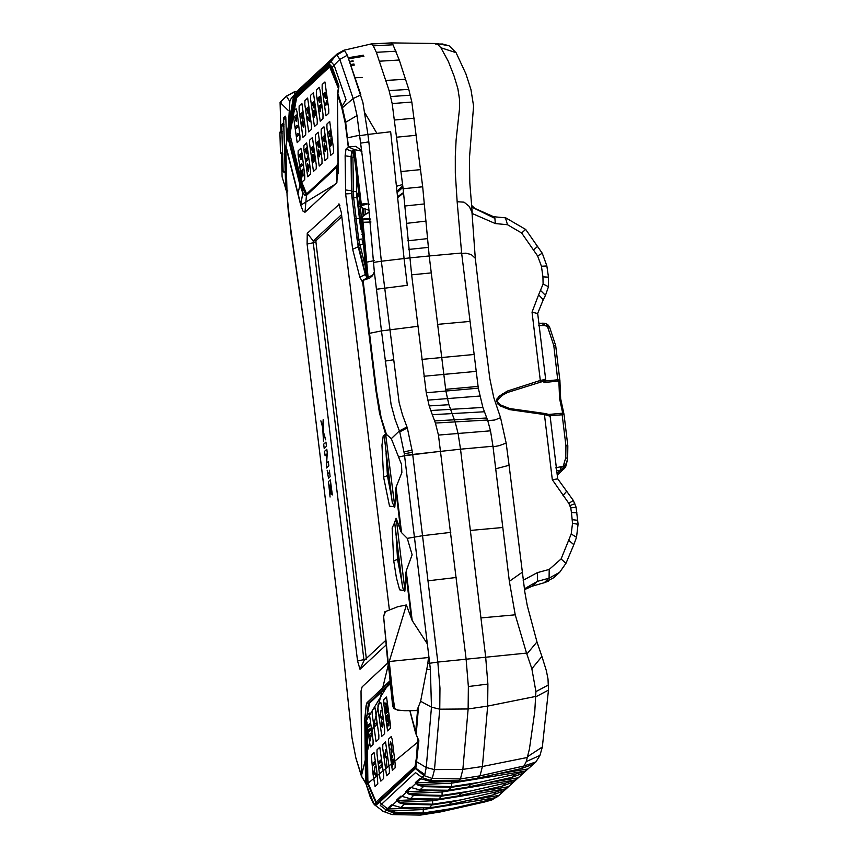 <?xml version="1.0" encoding="UTF-8"?>
<svg xmlns="http://www.w3.org/2000/svg" width="858" height="858" viewBox="0 0 858 858"><rect width="100%" height="100%" fill="white"/><g stroke="black" fill="none" stroke-linecap="round" stroke-linejoin="round"><path stroke-width="1.29" d="M524.474 589.671L532.292 586.153L544.197 582.743L549.077 578.195L549.206 569.433L561.089 558.966L571.214 533.966L572.522 523.326L571.449 512.494L570.731 507.915L568.843 503.389L552.316 479.697L544.433 414.564L509.555 409.62L500.075 405.823L497.533 403.668L496.535 400.15L498.927 396.375L507.303 391.087L540.304 380.437L540.1 381.971L544.519 380.92L543.961 382.582L545.098 381.07L557.936 379.751L559.888 380.491L558.89 381.692L559.577 398.552L562.698 413.159L563.974 414.275L562.172 414.8L565.926 445.752L567.803 445.86L567.631 458.622L565.218 467.556L560.371 470.216L557.035 473.316M564.532 468.404L564.081 468.779L563.245 466.194L565.765 457.754L565.926 445.752M562.698 413.159L547.833 414.553M563.878 413.856L560.639 398.595L564.017 414.339M559.888 380.491L560.649 398.573L559.899 380.33M543.961 382.582L557.861 381.07L558.89 381.692M496.954 398.916L497.769 399.721L502.724 395.098L507.582 392.46L544.519 380.92L545.591 379.44L540.304 380.437L532.035 312.13L537.612 313.545M550.032 416.184L544.433 414.564L544.101 413.384L509.631 408.537L500.396 404.869L497.661 402.155L497.769 399.721M561.818 413.695L562.172 414.8L549.281 415.647M538.878 323.251L544.229 323.294L544.809 325.622L546.235 326.008L546.567 323.906L544.229 323.294M547.329 327.037L548.112 328.367L549.678 327.391L548.809 325.943L547.329 327.037L546.857 326.426L547.94 324.839L546.567 323.906M542.481 323.198L543.479 325.547L544.809 325.622M555.641 467.878L563.245 466.194M560.714 467.117L560.371 470.216L556.724 470.752M544.079 582.775L553.85 577.659L559.748 572.232M524.581 588.727L537.451 581.349L549.077 578.195L559.663 572.286L566.033 563.191L573.83 544.68L568.875 540.443M559.706 572.243L566.033 563.202M525.557 229.472L521.643 233.001L507.486 224.721L495.334 223.563L494.894 218.361L493.339 216.774M548.38 277.145L542.942 276.877L541.43 266.237L537.644 255.984L521.643 233.001M449.195 45.882L456.081 52.681L440.894 47.758L448.337 61.411L454.086 76.072L457.84 88.481L459.491 99.11L459.513 108.827L456.113 139.854L455.298 156.145L455.308 173.026L457.153 201.737L464.039 202.156L469.251 206.381L471.975 212.398L475.289 258.29L484.695 338.631L489.843 378.753L493.8 397.78M523.166 580.287L537.344 572.64L549.206 569.433M456.091 52.713L465.894 73.82L470.967 89.575L473.584 106.07L469.423 158.43L469.787 182.647L472.383 214.704M507.486 224.721L505.48 217.932M496.235 774.152L527.992 768.95L533.365 764.178L521.235 768.596L477.423 778.27L480.03 775.846L482.4 766.505L487.666 706.091L487.891 684.073L485.649 656.81L460.521 449.184L492.975 446.235L490.508 430.823L487.773 420.677L482.872 407.453L478.314 388.181L461.668 253.378L465.915 253.174L471.256 254.558L475.289 258.29M402.885 193.447L398.487 197.083M398.38 196.117L403.206 192.76L398.38 196.117M364.972 113.052L376.909 133.387M401.619 194.616L402.155 194.123M390.948 42.964L393.018 44.788L399.26 60.017L408.783 89.371L411.829 102.048L422.683 186.787L429.204 255.963L461.625 253.013L457.153 201.737M440.894 47.758L437.215 43.865L435.66 44.058L442.578 44.005L449.045 45.785L436.475 43.511L391.205 42.9L371.353 43.919M370.774 219.058L362.805 219.863L368.093 277.306L362.494 280.523L368.897 333.451L381.478 330.888L391.098 404.611L395.13 419.498L399.742 431.874L404.322 453.785L412.43 452.263L412.698 454.44L460.521 449.184L458.108 433.59L455.126 421.879L448.906 404.708L445.892 391.087L431.274 272.898L411.647 274.828L403.131 188.739L392.181 103.571L389.092 90.605L376.351 52.317L373.251 45.849L371.782 44.058L370.517 44.487M391.591 43.039L371.128 43.983M552.316 479.697L557.625 478.903M565.958 563.331L561.089 558.966M544.144 582.764L532.239 586.186L537.451 581.349L537.569 572.586M431.274 272.898L429.204 255.963L409.598 257.904L404.075 258.548L407.314 285.317L376.447 289.253L374.345 271.9L372.19 275.997L369.691 278.131L363.063 280.351L376.683 391.956L381.188 417.943L386.475 434.427L385.639 434.159L394.83 506.96L396.064 487.215L401.565 532.646L407.282 538.363L412.13 554.783L406.199 570.967L412.205 620.559L406.392 605.029L389.232 661.561L393.951 705.973L394.873 708.536L397.286 709.995L404.912 710.735L416.838 710.563L418.554 706.466L416.248 733.805L415.701 733.375L418.876 740.733L415.851 768.189L379.215 802.584L376.415 804.793L374.238 804.59L365.862 783.579L361.465 776.254L355.92 758.225L351.973 737.751L337.923 603.013L304.719 328.689L291.795 237.891M411.647 274.828L426.254 392.76L429.193 405.92L432.314 414.704L484.438 411.765M492.975 446.235L502.809 527.488L470.356 530.448M490.508 430.823L438.449 435.081L466.076 658.74L468.361 686.539L468.136 708.965L462.87 769.379L460.435 778.946L457.732 781.456L477.477 778.27L457.732 781.456L429.322 781.155L420.785 778.742M487.537 420.023L435.414 423.048L432.314 414.704M438.449 435.081L435.414 423.048M502.809 527.488L509.352 581.327L515.229 614.821L526.522 653.099L526.855 654.032L536.979 641.945L527.284 605.673L524.881 592.352L509.084 465.293L495.709 468.8M535.842 696.793L548.476 690.1L548.015 679.053L546.364 670.709L541.924 656.434L531.853 668.757L535.918 691.602L534.77 711.572L529.429 749.023L526.254 761.593L524.077 765.958L480.03 775.846L460.435 778.946L432.239 778.442L429.322 781.155L419.776 778.496L415.347 782.625L418.007 785.199L423.444 786.625L419.884 789.95L448.284 790.25L451.469 787.29L451.941 781.402M531.853 668.757L526.855 654.032M475.643 792.073L508.333 786.754L513.749 781.799L502.434 786.089L458.547 795.827L461.507 793.082L505.727 783.032L515.047 780.008L442.052 791.966L442.31 790.197M508.333 786.754L505.255 788.952L432.604 800.761L432.861 798.991M504.054 790.701L492.878 794.98L449.066 804.654L452.027 801.898L496.171 791.913L505.255 788.952M467.878 800.535L498.959 795.441L504.021 790.722M498.959 795.441L495.86 797.64L486.829 800.589L442.481 810.66L440.433 811.925M499.066 795.355L496.921 797.007M524.077 765.958L535.896 761.947L533.397 764.156M498.906 795.495L527.992 768.95L524.892 771.149L451.501 783.172L418.768 784.652L423.648 785.949L423.444 786.625L451.469 787.29L470.956 784.287L515.175 774.238L524.892 771.149M486.786 782.946L518.135 777.809L523.412 773.058L511.786 777.391L474.495 785.671L467.964 787.065L470.956 784.287M518.135 777.809L515.047 780.008M468.607 786.958L448.284 790.25M414.2 794.744L442.095 795.409L442.052 791.966L409.309 793.446L414.2 794.744L410.424 798.744L438.835 799.045L442.095 795.409L469.691 791.173M458.601 795.827L438.835 799.045L458.601 795.827M438.835 799.045L410.414 798.755L401.876 796.331M404.74 803.538L432.647 804.203L432.604 800.761L399.86 802.241L404.74 803.538L400.976 807.528L429.386 807.839L432.647 804.203L460.188 799.999M449.12 804.654L429.386 807.839L449.12 804.654M429.386 807.839L400.965 807.55L392.428 805.126M442.481 810.66L423.112 813.652L423.402 807.786M418.157 739.371L418.693 739.8L418.157 739.371L416.387 761.593L414.746 768.071L378.668 801.64L387.333 808.686L387.387 809.855L389.671 811.582L395.098 812.987L423.112 813.652L420.248 815.1L392.106 814.574L394.873 813.18L423.058 813.684M486.829 800.589L484.738 801.962L440.379 811.947M379.139 408.054L378.55 408.118M379 407.25L378.41 407.325M380.416 414.532L379.804 414.596M379.568 413.502L380.18 413.438M338.181 170.57L336.69 182.743L304.998 212.248L303.035 211.197L300.74 205.169L285.768 146.504L287.72 136.808L287.634 130.491L293.554 96.386L291.076 98.713L298.573 89.94L334.995 55.931M306.542 82.4L293.554 96.386L328.882 63.513L332.175 67.16L338.921 86.047L337.88 93.533L342.031 106.328L341.774 107.743L337.451 94.412L337.88 93.533M338.502 87.57L338.921 86.047M338.513 87.602L337.43 93.876L338.224 170.763L336.239 183.194M287.72 136.808L299.946 184.92L302.756 192.964L306.113 195.721L336.808 167.149L338.116 163.91M338.073 155.791L338.224 170.763M337.43 93.876L337.451 94.412M287.773 135.736L300.761 186.669L303.164 193.179L304.955 195.409L306.488 194.895L336.797 166.688L338.116 163.342M338.363 88.342L328.957 65.079L294.626 97.018L287.88 134.223L300.118 184.266L306.285 194.734L336.454 166.667L338.116 162.87M341.774 107.743L345.195 122.984L345.656 122.276L348.455 146.943L353.989 149.442L351.759 151.233L351.051 156.671L345.131 155.802L345.999 149.067L348.455 146.943M342.01 108.526L342.439 107.69L345.656 122.276L357.025 115.551L368.243 202.027L374.345 271.9M359.716 135.189L347.158 137.913L345.195 122.984M348.831 146.793L355.738 146.353L361.583 150.472M334.266 57.207L336.636 54.665L339.832 59.363L353.185 98.541L357.025 115.551M288.052 110.274L280.083 102.402L286.4 96.257L289.714 101.298M287.022 193.35L286.175 190.219M285.693 188.503L282.11 176.909L281.51 154.783M282.604 154.987L280.469 153.035L279.901 132.164L281.853 130.137M285.95 119.123L283.548 118.447L285.274 116.302L285.8 117.525L286.647 141.57M301.662 181.917L306.596 193.983M328.957 65.079L329.88 65.809L329.333 66.313L330.416 66.195L296.632 97.64L289.929 134.341L301.169 179.998M337.108 54.891L344.466 50.483L347.34 55.212L362.902 102.499L367.91 134.449L390.658 131.767L404.075 258.548L381.349 261.229L399.131 402.606L402.509 414.95L407.336 427.917L412.43 452.263M336.636 54.665L343.908 50.236L343.125 50.815L344.466 50.483L347.34 55.212L360.875 94.863L353.185 98.541L342.439 107.69L342.031 106.328L346.031 99.785L334.116 65.176L339.832 59.363L347.34 55.212M325.321 64.929L329.375 61.755M329.397 61.133L331.07 59.835L330.115 60.521L330.974 60.639M324.817 66.002L325.547 64.725M321.525 69.423L320.667 69.316L321.621 68.629L319.927 70.549M315.369 74.796L314.618 75.011L316.098 73.509M306.413 82.518L310.478 79.344M311.272 78.067L312.173 77.424L311.207 78.11L312.065 78.217M305.169 83.805L305.909 83.601L305.169 83.805M300.075 88.685L300.879 88.235L300.075 88.685M302.81 86.862L301.887 86.765L302.928 86.014L301.287 87.924M286.4 96.257L293.929 92.149L295.002 94.08M280.083 102.402L281.134 102.241L280.083 102.402L280.845 130.362L280.073 102.349M281.488 154.772L282.1 176.641M350.01 61.883L353.239 61.154M293.929 92.149L293.822 92.803L293.929 92.149L297.297 91.356M285.768 146.504L287.108 195.903L288.288 211.325L304.729 328.668L337.934 602.981L351.984 737.719L355.877 757.968L361.84 776.747L361.422 775.986L389.189 661.121M385.446 612.065L383.633 615.744L383.944 620.538L392.717 706.402L394.144 708.697L398.402 710.392L416.741 710.574M403.646 605.512L404.354 605.373M404.912 590.626L406.199 570.967M395.677 488.835L400.825 531.381L396.203 518.339L404.965 590.712L399.646 589.843L396.439 577.895L393.736 560.896L392.149 527.97L396.257 519.111M394.777 506.874L389.511 506.091L383.601 477.145L381.96 445.173L383.215 435.961L385.639 434.159L379.536 413.309L375.847 390.1L368.897 333.451L375.847 390.1L379.536 413.309L385.617 434.148M362.526 280.491L368.211 277.284L361.894 281.07M361.969 281.016L359.802 277.102L352.659 249.292L345.635 193.908L345.131 155.802M386.089 645.012L360.006 669.283L357.55 660.96L307.1 244.058L307.25 233.322L339.36 204.161M339.897 205.319L338.813 203.947L341.269 212.269L389.275 608.987M302.756 192.964L300.836 204.687L285.907 145.721M389.682 681.059L366.559 703.206L364.789 718.318L365.529 782.603L361.422 775.986M361.722 776.511L361.025 691.044L362.108 686.893L387.816 662.923M409.931 710.714L416.194 733.493M378.668 801.64L375.632 803.935L373.08 802.981L370.184 796.846L365.733 783.054M367.192 725.782L367.846 780.094L368.329 783.729L376.233 802.198M390.004 684.116L369.519 703.174L367.235 714.982M361.668 776.447L361.969 777.016M365.529 782.603L365.798 783.161M365.819 783.311L365.068 718.779L366.055 705.791L367.428 702.294L389.725 681.542M415.347 782.625L416.709 783.526L415.744 783.472L411.379 787.537L412.172 787.741L410.339 787.29L405.888 791.419L406.295 792.266L401.93 796.331L402.724 796.535L400.879 796.085L396.439 800.214L396.836 801.061L392.471 805.126L393.275 805.33L391.43 804.879L387.333 808.686L388.352 809.898L383.74 811.7L374.238 804.59M412.205 620.559L427.338 643.897L428.689 655.029L427.842 663.609L429.676 663.266L430.373 669.455L431.477 707.164L426.222 767.513L424.828 774.635L420.838 778.742L421.632 778.946L420.838 778.742M389.671 811.582L390.422 811.035L395.291 812.322L394.873 813.18L386.786 810.392L380.233 805.458L415.508 772.608L422.104 777.562L430.18 780.362L458.376 780.855M388.352 809.898L390.422 811.035L423.144 809.555L495.86 797.64M392.471 805.126L400.976 807.528M367.063 277.724L365.315 274.56L358.183 246.75L351.501 193.576L351.051 156.671M351.501 193.576L345.635 193.908M391.473 496.771L387.43 475.793L386.068 453.281M390.39 488.685L388.095 475.171L387.012 461.475M384.62 439.564L392.203 502.037M401.608 580.523L397.565 559.545L396.203 537.033M400.525 572.436L398.23 558.923L397.147 545.238M394.648 522.072L402.209 584.824M406.274 604.987L397.833 606.703L384.856 611.786L383.665 616.805L387.698 661.668L394.712 708.322M386.121 435.36L386.068 434.588L386.121 435.36M415.701 733.375L418.876 740.733M427.842 663.609L420.624 701.286L418.554 706.466M400.825 531.381L401.565 532.646M386.475 434.427L391.302 438.642L401.512 464.403L401.866 472.554L396.064 487.215M373.005 274.935L368.211 277.284M361.937 151.265L353.989 149.442M398.702 457.003L404.568 455.748L427.338 643.897M404.322 453.785L404.568 455.748L440.958 451.211M396.439 800.214L399.109 802.788L404.547 804.214L432.561 804.879L452.027 801.898M399.109 802.788L399.86 802.241L397.801 801.115M401.93 796.331L410.424 798.744M405.888 791.419L408.558 793.993L413.996 795.42L442.02 796.085L461.507 793.082M408.558 793.993L409.309 793.446L407.26 792.32M419.862 789.961L411.175 787.526L419.884 789.95L448.251 790.261L468.758 786.947M418.007 785.199L418.768 784.652L416.709 783.526M428.689 655.029L429.676 663.266L437.827 662.065L439.972 688.148L439.757 709.18L434.491 769.594L432.239 778.442L424.152 775.653L414.746 768.071M354.762 149.582L361.315 204.236L360.242 205.051L361.079 205.641L366.387 204.343M369.358 204.225L364.543 203.561L361.315 204.236L361.797 204.955M353.625 149.496L360.199 205.47L361.079 205.641M354.558 152.681L353.442 153.721L352.895 157.915L353.657 197.844L352.112 198.155L351.287 157.357L351.909 152.52L353.035 151.48L354.257 155.641L360.199 205.47L363.17 208.397L369.112 210.296M363.202 208.322L369.101 210.135M353.421 151.78L353.657 152.445M352.112 198.155L357.132 239.704L358.676 239.393L366.184 270.249M356.896 197.501L353.657 197.844L358.676 239.393L361.937 239.05M368.457 212.805L363.846 215.068L361.54 218.329M366.034 274.614L361.454 218.887L363.846 215.068M362.291 218.34L361.572 219.026L362.215 218.082L363.138 219.015L369.701 218.661L369.455 219.605L369.862 218.597L368.919 218.887M369.605 218.683L368.983 218.865M366.194 274.174L365.283 273.337L357.132 239.704M367.192 277.595L361.572 219.026L362.805 219.863L363.138 219.015M366.495 262.205L374.367 260.585M360.671 228.56L356.821 196.911L358.033 206.778L359.202 206.81M358.226 206.649L360.843 228.4M362.741 236.862L357.26 196.171L357.368 193.683L358.698 192.449M362.162 207.722L363.116 215.594M357.368 193.683L358.891 194.905L358.869 196.439L357.325 196.761M361.518 218.35L359.159 196.407M307.25 233.322L313.256 240.969L315.969 240.68L341.795 216.656M315.969 240.68L315.948 242.213L307.1 244.058M357.55 660.96L366.398 659.116L315.948 242.213M364.017 660.596L313.234 242.503L313.256 240.969L341.548 214.639M385.671 640.465L364.039 660.585L360.006 669.283M284.363 116.838L283.526 118.2M285.843 189.639L286.647 190.551L285.735 189.114L286.894 189.747L286.647 190.551L285.725 188.824M285.457 172.866L283.086 170.989L285.521 171.825M283.108 170.839L281.714 125.129M282.915 126.019L281.746 125.386L282.486 124.818L282.915 126.019L284.148 126.062M283.119 171.139L281.746 125.386L283.719 123.295M281.799 124.56L281.746 125.386L283.558 123.112M280.502 153.196L280.941 153.636L281.081 152.338L280.502 153.196L282.904 153.904M281.124 132.99L279.933 132.325L280.684 131.757L281.124 132.99L282.336 133.033M279.933 132.325L280.512 131.467M434.641 420.892L486.776 417.996M423.959 376.254L475.986 371.385M445.752 389.328L478.045 386.411M426.254 392.76L478.314 388.181M427.659 400.15L479.729 396.053M430.759 410.521L482.872 407.453M316.366 93.876L320.216 121.203L322.962 118.651L323.016 114.661L320.088 90.422L319.176 87.334L316.42 89.886L316.366 93.876M392.567 766.14L391.366 754.74L391.602 756.713L392.578 755.801L392.728 757.099L391.763 758L392.052 760.413L393.372 759.191L393.532 760.51L393.254 764.575L392.835 761.153L392.213 761.732L392.567 766.14M390.84 748.905L391.452 753.088L390.84 748.905M391.656 751.576L391.355 745.817L391.656 751.576M391.377 747.061L391.645 750.342L391.377 747.061M392.192 752.005L391.462 744.765L392.192 752.005M389.95 745.098L390.422 741.409L391.538 744.583L391.109 744.015L389.95 745.098M385.435 707.56L385.95 705.726L386.819 712.923L386.154 713.534L385.435 707.56M386.529 711.84L385.95 707.078L386.529 711.84M388.449 722.876L386.99 719.894L388.331 721.717L388.309 720.13L388.803 721.321L388.942 725.332L388.009 726.018L387.408 723.476L387.88 724.838L388.653 724.302L388.449 722.876M387.408 721.095L386.658 716.162L386.711 715.347L387.494 716.827L387.387 714.639L388.084 720.345L387.022 717.159L387.408 721.095M388.288 719.669L387.88 714.993L388.288 719.669M385.982 704.879L385.017 704.064L384.963 702.809L385.843 703.646L386.39 703.131L387.494 712.204L386.979 712.676L385.982 704.879M387.194 711.121L386.39 704.504L387.194 711.121M370.088 725.611L368.554 727.037L368.307 725.021L369.841 723.594L370.088 725.611M386.969 767.395L386.379 760.113L386.969 767.395M384.727 754.783L384.952 756.606L386.937 758.89L386.679 756.788L385.21 755.362L385.81 749.645L384.727 754.783M382.486 724.763L381.596 720.623L381.531 725.654L382.454 727.67L382.486 724.763M379.955 715.293L380.169 717.116L382.153 719.401L381.896 717.299L380.426 715.872L381.038 710.156L379.955 715.293M376.179 722.972L374.646 724.399L374.892 726.404L376.426 724.978L376.179 722.972M381.242 764.832L379.708 766.248L379.955 768.264L381.488 766.837L381.242 764.832M380.673 760.091L379.139 761.518L379.375 763.534L380.909 762.108L380.673 760.091M373.959 771.707L374.185 773.53L376.158 775.814L375.911 773.712L374.431 772.286L375.043 766.569L373.959 771.707M374.474 761.829L372.94 763.255L373.176 765.272L374.71 763.845L374.474 761.829M370.988 733.064L369.455 734.491L369.701 736.507L371.235 735.081L370.988 733.064M370.42 728.335L368.886 729.75L369.122 731.767L370.656 730.34L370.42 728.335M373.048 774.206L371.278 755.158L374.034 752.595L376.769 770.741L377.82 783.922L375.064 786.475L373.048 774.206M369.251 713.105L373.101 740.433L373.037 744.422L370.291 746.986L366.441 719.658L366.505 715.669L369.251 713.105M379.922 778.024L380.834 781.112L383.58 778.56L383.633 774.57L379.794 747.243L377.037 749.795L376.984 753.785L379.922 778.024M376.051 741.623L372.211 714.296L372.265 710.306L375.01 707.753L378.861 735.081L378.807 739.07L376.051 741.623M386.593 775.761L382.743 748.433L382.807 744.444L385.553 741.88L389.403 769.208L389.339 773.197L386.593 775.761M377.97 708.944L378.024 704.954L380.77 702.391L381.681 705.48L384.62 729.718L384.566 733.708L381.81 736.271L377.97 708.944M388.513 743.071L392.353 770.398L395.109 767.835L395.163 763.845L392.224 739.607L391.312 736.518L388.567 739.081L388.513 743.071M387.58 730.909L390.326 728.345L390.379 724.356L386.54 697.028L383.783 699.592L383.73 703.581L387.58 730.909M327.177 470.291L328.496 478.228L330.137 476.683L329.354 470.27L329.343 472.458L327.895 473.841L327.177 470.291M329.182 487.237L330.073 497.018L328.485 481.617L330.319 479.879L332.346 494.916L330.609 484.405L330.03 484.942L331.156 494.262L329.783 485.178L329.182 487.237M323.198 419.401L323.67 431.113L320.86 420.838L322.758 426.587L323.198 419.401M323.498 441.656L322.801 429.568L325.675 439.832L323.659 434.084L323.498 441.656M324.549 451.34L326.812 449.238L327.252 452.842L326.641 463.202L328.303 461.55L328.829 465.862L326.566 467.985L326.759 454.054L325.085 455.791L324.549 451.34M325.943 442.074L326.458 446.289L324.195 448.412L323.68 444.165L325.943 442.074M302.338 172.951L301.179 170.238L302.005 177.027L301.791 172.919L303.121 175.933L302.649 169.262L302.874 173.927L302.338 172.951M301.737 163.61L300.514 164.747L300.761 166.763L302.295 165.337L301.737 163.61M300.847 153.368L299.313 154.794L300.622 159.395L300.836 155.62L301.319 159.663L300.847 153.368M298.069 133.301L296.847 134.438L297.093 136.443L298.627 135.017L298.069 133.301M297.093 125.214L295.871 126.351L296.117 128.368L297.651 126.941L297.093 125.214M296.203 114.972L294.669 116.398L295.978 120.999L296.182 117.224L296.675 121.268L296.203 114.972M308.558 171.235L308.901 166.72L307.647 163.685L307.325 168.189L308.558 171.235M307.582 167.953L307.893 165.691L308.644 166.967L308.322 169.219L307.582 167.953M307.464 157.979L306.242 159.116L306.488 161.122L308.022 159.695L307.379 155.963L307.464 157.979M306.574 147.737L305.04 149.163L306.349 153.764L306.563 149.989L307.046 154.022L306.574 147.737M303.432 127.434L303.625 123.155L302.681 120.034L302.928 125.665L301.737 122.018L303.432 127.434M303.206 125.397L302.928 122.05L303.206 125.397M302.295 112.409L300.772 113.835L302.08 118.447L302.284 114.661L302.777 118.704L302.295 112.409M313.492 162.087L313.631 159.749L314.189 161.1L314.178 157.379L313.385 154.408L313.234 156.371L312.602 154.783L312.602 158.848L313.492 162.087M313.62 156.328L313.964 159.191L313.62 156.328M313.256 160.135L312.838 156.724L313.256 160.135M312.827 146.471L311.304 147.898L312.612 152.499L312.816 148.724L313.309 152.767L312.827 146.471M308.076 107.143L306.542 108.569L307.85 113.181L308.054 109.395L308.548 113.438L308.076 107.143M309.802 121.407L308.987 114.661L309.288 119.573L307.539 116.86L307.808 119.026L309.802 121.407M313.835 101.78L312.301 103.207L313.61 107.808L313.824 104.032L314.307 108.076L313.835 101.78M314.564 112.816L315.497 115.551L314.822 109.974L313.942 110.478L314.275 115.015L313.288 110.682L314.521 117.031L314.564 112.816M319.326 156.757L319.069 151.008L320.259 154.644L318.543 149.195L318.372 153.582L319.326 156.757M318.586 141.034L317.052 142.46L318.361 147.061L318.565 143.286L319.058 147.329L318.586 141.034M325.171 151.287L325.997 149.346L325.75 147.286L324.206 143.661L324.463 150.772L325.171 151.287M325.343 147.715L324.796 148.219L324.496 145.753L325.343 147.715M324.345 135.693L322.812 137.119L324.131 141.731L324.335 137.945L324.828 141.988L324.345 135.693M319.605 96.493L318.071 97.919L319.38 102.52L319.594 98.745L320.077 102.778L319.605 96.493M319.337 105.534L320.238 111.626L320.924 107.175L320.484 104.376L320.656 108.741L319.884 106.553L320.013 109.599L319.337 105.534M330.662 142.117L329.504 139.393L330.319 146.192L330.115 142.085L331.435 145.099L330.963 138.417L331.199 143.082L330.662 142.117M330.148 130.609L328.614 132.035L329.922 136.647L330.126 132.861L330.62 136.905L330.148 130.609M326.383 102.467L325.171 103.593L325.407 105.609L326.941 104.183L326.297 100.44L326.383 102.467M325.493 92.214L323.959 93.64L325.279 98.241L325.482 94.466L325.976 98.509L325.493 92.214M302.07 153.464L300.901 148.262L298.155 150.815L298.101 154.805L301.941 182.132L304.697 179.579L304.751 175.59L302.07 153.464M297.04 111.862L296.128 108.773L293.372 111.325L293.318 115.315L297.168 142.643L299.914 140.09L299.968 136.1L297.04 111.862M307.711 176.78L310.457 174.217L310.51 170.227L306.671 142.9L303.914 145.463L303.861 149.453L307.711 176.78M302.928 137.291L305.673 134.727L305.738 130.738L301.887 103.41L299.142 105.974L299.088 109.963L302.928 137.291M312.43 137.537L309.674 140.101L309.62 144.09L313.47 171.418L316.216 168.854L316.27 164.865L312.43 137.537M307.647 98.048L304.901 100.611L304.847 104.601L308.687 131.928L311.443 129.365L311.497 125.375L307.647 98.048M319.23 166.055L321.975 163.503L322.04 159.513L318.189 132.186L315.444 134.738L315.379 138.728L319.23 166.055M314.446 126.566L317.203 124.013L317.256 120.023L313.417 92.696L310.66 95.249L310.607 99.238L314.446 126.566M323.949 126.823L321.203 129.376L321.149 133.365L324.989 160.693L327.745 158.14L327.799 154.15L323.949 126.823M330.748 155.341L333.505 152.778L333.558 148.788L329.708 121.461L326.962 124.024L326.909 128.014L330.748 155.341M325.976 115.851L328.721 113.288L328.775 109.298L324.935 81.971L322.179 84.534L322.125 88.524L325.976 115.851M557.861 381.07L553.807 345.624L555.705 345.688L559.909 380.748M543.554 380.963L544.465 379.397M507.303 391.087L506.96 392.245M502.391 393.758L502.005 394.744M498.927 396.375L498.509 397.168M504.096 407.818L503.549 407.496M509.555 409.62L508.998 409.094M548.809 415.326L547.586 414.232M546.235 326.008L546.857 326.426M548.112 328.367L553.807 345.624M538.427 325.654L543.479 325.547M565.765 457.754L567.653 458.558L567.824 445.817M564.489 463.577L566.269 464.789L567.653 458.558M564.071 465.004L565.776 466.344L566.301 464.746M563.738 465.669L565.218 467.556L565.808 466.302M561.969 466.838L562.054 469.809M526.812 588.341L532.174 586.186M542.942 276.877L543.093 284.019L538.62 294.809L543.264 299.689L537.676 313.417M538.62 294.809L532.035 312.13M471.718 207.068L494.894 218.361M543.093 284.019L548.466 286.701M540.755 290.658L545.463 295.356L548.541 286.54L548.455 277.005L546.836 265.819L542.267 253.249L525.718 229.472L505.812 217.878L493.672 216.731L474.806 208.376L471.568 205.373M495.334 223.563L472.286 213.535M537.644 255.984L542.138 253.282M537.623 246.321L533.708 249.85M541.43 266.237L546.76 265.948M416.462 135.253L396.911 137.173M414.339 118.168L394.755 120.002M411.829 102.048L392.181 103.571M410.339 95.206L390.669 96.546M408.783 89.371L389.092 90.605M405.63 79.258L385.907 80.438M399.26 60.017L379.536 61.197M396.096 51.19L376.351 52.317M393.018 44.788L373.251 45.849M362.269 77.434L355.351 77.756M566.419 491.537L562.955 495.613M573.198 500.504L568.843 503.389M574.828 503.721L569.959 505.598M577.724 520.28L572.297 519.712M576.898 512.816L571.449 512.494M575.986 507.228L570.731 507.915M578.002 524.281L572.522 523.326M571.214 533.966L576.522 537.29L573.83 544.68M426.158 221.085L406.499 223.37M427.22 238.653L407.775 240.819M424.581 203.925L405.03 205.984M422.683 186.787L403.131 188.739M420.635 169.616L401.072 171.546M428.153 247.415L408.612 249.431M473.906 354.493L421.879 359.395M437.43 324.378L469.905 321.428M487.773 420.677L494.723 420.012L500.557 417.696L506.156 443.071L509.084 465.293M493.05 446.846L499.335 445.634L506.156 443.071M526.522 653.099L437.827 662.065L427.992 580.812L456.241 577.488M480.941 617.932L515.229 614.821M535.853 696.396L487.666 706.091L468.136 708.965L439.757 709.18L431.477 707.164L420.624 701.286M527.456 757.453L482.4 766.505L462.87 769.379L434.491 769.594L426.222 767.513L416.387 761.593M487.891 684.073L468.361 686.539M509.352 581.327L522.168 572.307M535.918 691.602L548.444 684.941M527.659 756.617L542.342 746.986M526.254 761.593L539.972 755.394M496.171 791.913L492.878 794.98M523.884 766.14L521.235 768.596M515.175 774.238L511.786 777.391M505.727 783.032L502.434 786.089M479.139 782.378L451.555 786.614L423.648 785.949M410.339 787.29L411.229 787.569L406.778 791.698L442.492 790.197M400.879 796.085L401.769 796.363L397.329 800.493L433.054 798.991M386.99 809.008L423.584 807.786M450.815 808.719L423.198 812.976L395.291 812.322M440.883 811.775L421.299 814.875M448.906 404.708L429.193 405.92M397.908 191.956L402.949 187.258M338.492 86.937L331.778 68.125L328.571 64.543L337.033 54.033L334.77 56.135M331.778 68.125L334.116 65.176L330.673 61.401M336.937 182.304L336.797 166.688M293.243 97.415L328.571 64.543M298.016 193.34L300.118 184.266M347.158 137.913L347.769 138.095M348.262 146.965L347.2 138.267M327.702 66.248L328.614 66.978L329.333 66.313L328.421 65.583M329.15 64.929L330.963 65.701M329.29 64.918L330.18 65.648M337.848 85.671L338.674 86.272M336.454 166.667L337.173 165.766L336.454 166.667M336.229 166.881L336.947 165.969M306.971 194.101L307.69 193.2M306.51 194.519L307.228 193.618L306.51 194.519M306.285 194.734L307.003 193.833M299.646 182.357L300.482 181.681L306.231 194.294L336.701 165.969L338.106 162.634M301.566 181.564L300.482 181.681L289.243 137.473L288.846 134.459L289.929 134.341M299.045 179.998L300.965 179.215M288.406 138.138L290.326 137.355M287.88 134.223L288.846 134.459L295.538 97.758L296.632 97.64M294.626 97.018L295.538 97.758L307.046 87.055L308.129 86.937M306.134 86.315L307.046 87.055L318.554 76.351L317.642 75.611M328.614 66.978L318.554 76.351M332.636 58.387L333.44 57.936M328.196 62.527L329 62.066L328.196 62.527M323.187 67.181L323.992 66.731M318.747 71.321L319.551 70.86L318.747 71.321M313.738 75.976L314.532 75.525M309.298 80.116L310.092 79.655L309.298 80.116M304.279 84.77L305.083 84.32M363.899 56.242L348.841 58.762L363.953 56.22M348.423 57.711L363.406 55.202M351.287 65.551L354.504 65.015M350.922 64.5L353.957 63.996M353.046 60.757L349.86 61.476L353.035 60.768M336.25 183.644L300.74 205.169M415.583 732.753L417.739 708.129M405.813 572.576L411.475 619.401M304.998 212.248L306.488 194.895M418.05 739.124L418.275 739.993M365.1 722.543L366.066 722.886L366.881 781.96L375.74 802.348L415.036 766.409L416.602 756.659L417.685 738.245L417.9 742.02L366.43 784.587L365.1 722.543L389.768 681.863M418.575 741.291L417.9 742.02M368.329 783.729L366.43 784.587M367.846 780.094L365.798 779.868M389.918 683.3L368.436 703.292L366.066 722.886L367.149 722.779M291.076 98.713L289.897 100.826L287.752 135.628L285.746 146.396L287.087 195.796L291.484 237.848M368.436 703.292L369.519 703.174M358.472 765.786L358.054 765.025L358.472 765.786M356.306 758.729L355.877 757.968M391.43 804.879L392.321 805.158L388.224 808.965M345.999 149.067L351.759 151.233M351.405 190.798L345.484 189.929M358.183 246.75L352.659 249.292M365.315 274.56L359.802 277.102M383.601 477.145L388.663 475.118M398.798 558.869L393.736 560.896M387.698 661.668L428.603 657.507M363.856 291.806L364.425 291.634M415.851 768.189L424.828 774.635M426.651 669.744L430.373 669.455M407.282 538.363L422.533 535.703L427.992 580.812M391.302 438.642L399.378 430.92L406.96 426.93M373.702 262.387L381.349 261.229L368.833 141.87L367.91 134.449L359.781 135.703M376.447 289.253L381.478 330.888L417.867 326.308M419.776 778.496L420.667 778.774L416.227 782.904L451.716 781.445M404.054 451.855L412.14 450.139M399.742 431.874L407.336 427.917M385.135 361.089L393.275 359.834M351.909 152.52L353.957 153.668M351.287 157.357L354.515 157.743M351.641 191.473L356.628 191.688M364.543 203.561L364.993 204.354M354.622 218.929L359.427 218.275L360.746 229.172M365.283 273.337L366.688 272.222M358.215 245.817L359.62 244.702L363.181 244.326M362.988 222.286L370.988 221.997M359.427 218.275L358.301 207.357M365.454 214.296L364.929 208.751M356.842 196.89L356.66 194.541L356.842 196.89M356.681 194.412L356.445 173.691M356.467 173.874L356.681 194.669M363.931 214.94L363.309 208.419M362.323 240.873L363.427 245.141M363.438 245.334L362.226 240.476M361.904 234.609L363.449 234.298M284.717 119.09L284.298 117.889L285.8 117.525M285.757 189.296L283.548 118.447L285.371 116.184M285.789 189.35L286.325 189.597M282.55 123.767L282.486 124.818L283.998 124.464M281.692 153.861L282.84 154.912M281.66 130.18L280.684 131.757L282.185 131.403M327.177 68.318L326.265 67.589M404.547 455.544L412.698 454.44L422.533 535.703L450.782 532.368M360.692 143.136L368.833 141.87M565.24 467.524L557.26 475.16M545.656 379.29L545.066 381.242M550.107 416.066L548.187 414.275L544.101 413.384M548.809 325.943L547.94 324.839M549.678 327.391L555.705 345.677M564.006 414.296L567.824 445.806M548.466 581.113L544.144 582.775M537.666 313.288L545.667 379.386M543.264 299.689L545.538 295.227M493.715 397.393L500.557 417.696M397.211 186.068L402.627 184.513M576.522 537.29L578.077 524.12L576.072 507.121L573.326 500.482L557.7 478.796M550.096 415.958L557.711 478.882M541.924 656.434L536.979 641.945M548.476 690.089L542.32 747.146L539.886 755.576L535.896 761.947M527.992 768.95L533.311 764.231M498.895 795.505L491.881 799.946L484.706 801.962M440.251 811.968L420.656 815.068M544.347 323.284L542.588 323.176M402.788 185.886L397.747 190.583M338.138 173.724L337.409 94.123L338.535 87.259M338.363 88.374L329.772 65.594M371.278 43.93L343.844 50.247L337.033 54.033M328.303 62.409L333.548 57.4M318.854 71.203L324.088 66.195M315.873 73.724L319.98 69.906M309.406 79.998L314.639 74.989M298.069 90.444L301.297 87.28M297.404 91.227L293.833 92.063L286.39 96.139L280.18 102.166M351.297 65.573L354.451 65.036M409.877 710.756L415.626 733.129M375.74 802.348L376.823 802.241M382.797 811.239L392.127 814.574M396.042 518.232L394.669 522.436L398.005 552.38L402.07 583.869L403.11 588.92L404.837 591.194M394.701 507.443L392.256 502.391L387.945 469.262L384.491 437.419L385.907 434.48M418.232 739.617L415.626 733.15M457.711 781.466L429.311 781.166M360.392 205.759L361.851 207.368M362.612 216.42L369.272 211.937M283.601 117.632L285.821 189.586M287.838 190.98L286.014 189.993M283.247 171.739L285.371 172.984M282.754 155.041L281.992 154.976M281.188 130.191L281.756 130.051"/></g></svg>
